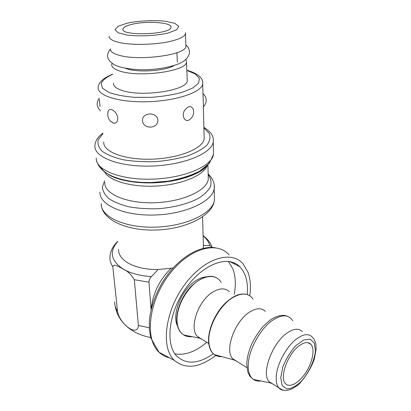 <?xml version="1.0" encoding="UTF-8"?>
<svg xmlns="http://www.w3.org/2000/svg" width="411" height="411" viewBox="0 0 411 411"><rect width="100%" height="100%" fill="white"/><g stroke="black" fill="none" stroke-linecap="round" stroke-linejoin="round"><path stroke-width="0.62" d="M299.47 345.569C304.541 342.019 308.394 341.644 311.024 344.444C315.114 349.139 312.565 362.327 305.758 372.674C299.018 383.088 289.37 388.405 285.321 383.437C279.182 377.308 288.044 353.378 299.47 345.569M131.797 24.372C146.681 20.571 172.887 22.482 171.002 27.424C170.673 34.724 120.033 36.317 122.946 28.934C123.449 27.208 126.398 25.688 131.797 24.372M234.255 294.368C236.048 284.576 235.59 276.079 232.867 268.876L228.336 261.381M174.891 353.809C185.001 355.602 195.605 351.775 206.712 342.332M206.276 276.855C203.471 277.04 200.532 277.995 197.455 279.721C182.479 287.51 171.14 314.004 177.552 326.072M249.801 295.786C251.003 286.791 250.391 278.925 247.967 272.2L243.076 263.857C231.336 249.878 203.923 258.17 184.457 284.946C164.816 311.564 160.67 347.829 174.423 360.478C185.628 369.556 199.407 367.881 215.76 355.453M213.355 353.758C198.359 364.177 186.055 364.85 176.447 355.782C164.801 343.375 169.085 311.004 186.599 287.197C203.964 263.245 228.511 255.026 239.788 266.708L242.844 270.536L245.146 275.216C247.196 280.754 247.874 287.197 247.191 294.543M185.885 45.056L185.942 46.5C186.07 55.007 138.122 61.409 118.486 55.074C112.753 53.363 110.035 51.298 110.338 48.873M157.829 120.125C158.199 129.013 143.218 129.578 142.463 120.7C141.934 112.152 157.161 111.587 157.829 120.125M188.253 120.449C184.256 121.373 181.528 115.373 184.441 110.605C188.202 105.719 191.161 105.283 193.314 109.3C194.403 114.186 192.718 117.906 188.253 120.454M203.46 106.86L202.962 93.415M99.421 99.58L100.032 106.536M113.693 123.228C109.192 121.081 107.266 117.592 107.918 112.758C107.965 106.172 116.883 110.405 117.752 117.921C117.731 121.599 116.38 123.367 113.693 123.223L110.616 121.281M113.457 83.156C113.2 85.909 115.881 88.273 121.502 90.245C140.737 97.535 187.406 90.518 187.246 80.839L187.185 79.2M103.757 141.98C102.729 151.674 124.487 160.095 151.803 159.18C179.098 158.379 202.972 148.525 204.185 138.826L204.108 135.979M174.053 65.555C165.731 70.805 138.887 72.793 127.297 68.935L125.412 68.283M185.864 59.384L186.532 62.107C186.681 71.154 139.308 77.838 119.858 71.067C114.176 69.233 111.473 67.029 111.756 64.455L112.105 63.351M201.744 339.203L199.407 338.125L197.578 336.573C188.495 328.189 198.477 299.753 213.545 291.635C220.178 287.952 225.449 287.967 229.359 291.687M236.828 361.326L234.049 359.949L232.811 358.793C224.123 350.547 234.809 320.847 249.862 311.934C256.495 307.901 261.663 307.726 265.372 311.41M272.961 384.105L270.402 382.903L269.133 381.696C260.934 373.64 272.365 342.651 287.335 332.874C293.927 328.466 298.956 328.076 302.429 331.708M151.191 309.283C152.645 293.896 159.242 280.256 170.976 268.362M117.536 311.492L112.814 266.672C114.171 263.138 119.503 267.268 123.002 268.974C127.348 270.844 131.124 274.425 134.325 279.706L138.373 325.42C137.957 337.236 120.053 324.813 117.536 311.492C115.625 308.42 114.669 305.239 114.664 301.946M173.134 267.951L158.101 269.565C145.823 269.601 135.789 267.407 127.996 262.983C121.61 259.094 118.445 254.553 118.496 249.359M203.337 243.44L203.507 245.552L203.126 248.362M203.404 245.603L209.738 245.506L212.04 247.222C210.905 243.81 208.88 240.738 205.962 238.005L203.101 235.565M151.078 309.755L148.977 282.229C148.982 280.204 149.789 278.324 151.392 276.598L158.101 269.565M233.993 262.819L234.445 263.99M169.496 357.837C165.515 356.948 162.032 355.078 159.042 352.237C144.605 339.167 148.453 302.265 168.531 275.432C188.413 248.434 216.756 240.435 229.076 254.866M186.851 70.425L195.21 73.923L199.34 78.296L198.595 83.156L192.754 88.016L182.191 92.331C173.067 94.771 162.838 96.441 151.51 97.325L134.947 97.35C124.466 96.493 115.83 94.864 109.023 92.47L102.493 88.231L101.096 83.443C102.673 80.15 106.526 77.088 112.645 74.257M163.424 182.15L150.647 182.926M112.64 74.16C103.392 77.92 98.568 82.308 98.167 87.332C96.893 95.593 119.421 102.673 147.939 101.728C176.442 100.88 201.405 92.311 202.71 84.044L202.782 82.303M203.892 127.96L209.127 133.205C210.699 137.099 209.939 141.101 206.856 145.211C202.387 149.244 195.841 152.846 187.221 156.021C177.619 158.785 167.107 160.66 155.687 161.646C144.204 162.026 133.467 161.415 123.475 159.802C114.381 157.665 107.307 154.839 102.247 151.33C98.573 147.575 97.263 143.655 98.327 139.576L102.914 133.714M102.853 133.118C97.813 136.935 95.162 141.117 94.91 145.664C93.785 157.089 119.282 167.143 151.541 166.065C183.784 165.119 211.763 153.385 213.247 141.944L213.335 139.447M96.261 158.045C95.203 169.825 120.495 180.213 152.424 179.139C184.344 178.204 212.035 166.157 213.499 154.361L213.427 150.811M99.981 192.101C99.097 204.817 123.819 216.058 154.855 215.01C185.88 214.11 212.775 201.241 214.188 188.515L214.424 200.085C212.78 215.888 185.942 229.143 156.016 230.021C126.085 231.023 101.121 219.397 101.245 203.64C100.418 216.654 124.939 228.172 155.677 227.129C186.399 226.24 213.026 213.114 214.424 200.085L214.342 196.155M186.666 177.418L185.613 177.192M127.595 180.758L126.855 181.015M208.146 173.925C213.032 178.888 215.04 183.748 214.188 188.515L214.254 185.618M200.774 171.135L200.178 170.858M104.646 180.789L102.416 186.954C102.678 191.136 104.903 195.076 109.09 198.77C114.386 202.191 121.255 204.914 129.701 206.949C138.826 208.475 148.505 209.05 158.744 208.68C174.028 207.427 188.104 203.738 198.272 198.431C204.246 194.67 208.336 190.673 210.55 186.44C211.619 182.222 210.822 178.22 208.161 174.439M202.186 169.594L202.638 169.856L202.217 169.573M104.82 182.499C103.937 193.787 126.393 203.686 154.485 202.736C182.566 201.919 207.031 190.545 208.279 179.247L208.197 175.898M203.861 168.9L203.563 168.638M104.594 172.055C109.84 181.256 132.82 187.642 157.706 185.978C182.597 184.375 203.794 175.158 207.319 165.51M100.916 167.39C105.848 177.182 130.2 184.185 156.971 182.505C183.753 180.897 206.584 171.079 210.149 160.886M168.299 32.983C156.35 35.742 139.843 36.605 127.235 35.12L118.116 32.808L115.023 29.607L118.281 26.196L126.963 23.232C138.579 20.786 153.519 20.031 165.52 21.274L174.762 23.314L178.806 26.335L176.612 29.787L168.299 32.983M185.479 32.669L185.459 33.759C184.719 36.271 180.583 38.572 173.041 40.668C157.716 44.989 130.04 45.647 117.366 42.014C111.587 40.406 108.858 38.454 109.177 36.158M188.197 335.864L186.568 335.535M192.173 336.666C188.962 337.041 186.137 336.47 183.686 334.955C179.725 332.371 177.516 327.829 177.064 321.335C175.923 306.986 187.38 286.457 200.27 279.542C209.728 274.692 216.72 275.627 221.252 282.357M221.935 356.65C219.037 356.83 216.525 356.147 214.393 354.595C210.941 351.97 209.091 347.531 208.839 341.279C208.084 326.575 219.957 305.06 232.857 297.554C241.925 292.447 248.645 292.956 253.027 299.08M261.011 380.976C258.016 381.439 255.452 380.91 253.31 379.394C249.96 376.892 248.265 372.392 248.229 365.893C247.992 350.83 260.327 328.168 273.151 319.907C282.229 314.24 288.769 314.533 292.766 320.78M297.256 338.423C303.832 333.907 308.82 333.455 312.226 337.071C314.132 338.926 315.355 341.464 315.895 344.701L316.09 349.422L314.364 358.942C311.507 367.27 306.611 375.454 299.676 383.489C290.531 391.508 285.044 390.733 282.552 390.003L278.745 387.753C276.922 385.503 276.069 382.132 276.182 377.652C276.331 364.978 286.698 345.738 297.256 338.423M283.924 390.332C281.812 390.219 280.086 389.361 278.745 387.753L269.133 381.696M280.728 377.596L282.891 366.812C286.082 358.86 290.341 351.857 295.658 345.805L303.513 340.041L310.187 339.167L314.394 343.185L315.437 351.143C314.287 361.125 308.748 372.916 301.206 381.439C296.002 386.273 291.204 388.77 286.816 388.934L282.172 385.482L280.728 377.596M117.71 241.416C112.624 246.328 110.03 251.763 109.932 257.723C109.896 260.805 110.857 263.79 112.814 266.672M134.325 279.706L148.977 282.229M149.244 327.778L138.373 325.42M203.111 235.893C206.615 238.755 208.824 241.961 209.738 245.506M151.392 276.598C139.822 275.848 130.359 273.305 123.002 268.974C110.765 260.574 109.007 251.434 117.726 241.56M307.803 342.646L311.024 344.444M123.007 29.684L122.946 28.934M174.423 360.478L159.042 352.237L150.745 337.899L149.342 329.427L149.424 320.102C150.888 306.621 155.651 293.351 163.712 280.297C177.953 258.226 199.309 245.203 215.123 247.705M239.788 266.708L229.682 261.566M202.546 216.951L203.435 246.692M203.388 106.932C207.293 102.267 207.149 97.797 202.967 93.528M99.272 98.126C96.128 102.673 96.544 106.891 100.525 110.79M204.185 138.826L203.317 106.531M203.075 97.525L202.71 84.044C203.019 81.815 202.423 79.739 200.922 77.828C198.318 74.74 193.92 72.305 187.719 70.512L186.846 70.266M96.41 160.187C99.215 171.253 111.289 178.374 132.63 181.554L141.528 182.381L150.786 182.556L167.868 181.189C180.095 178.996 190.668 175.667 199.587 171.202L209.327 163.347L213.499 154.361L213.247 141.944C213.581 137.32 213.016 133.236 203.877 127.276M207.925 164.903L208.207 176.37M202.664 169.841L202.238 169.558M108.319 174.392C117.166 180.486 139.375 184.452 161.312 182.361C183.352 180.424 201.431 172.795 206.132 166.661M185.459 33.759L185.942 46.5M176.925 52.808L177.341 62.123M186.532 62.107L187.246 80.839M199.407 338.125L183.686 334.955L181.256 332.997C178.621 330.192 177.126 326.206 176.781 321.027C176.16 310.146 182.16 295.637 191.182 286.344C201.354 277.153 209.702 274.26 216.227 277.666M208.747 343.617L197.578 336.573M234.049 359.949L214.393 354.595C210.776 351.996 208.824 347.439 208.552 340.93C208.166 328.836 215.693 312.18 225.932 302.542C230.535 298.468 234.748 295.848 238.565 294.672C241.899 293.757 244.874 293.752 247.504 294.651M246.908 367.681L232.811 358.793M270.402 382.903L253.31 379.394L249.842 376.214L247.741 371.878L246.754 364.161C246.908 358.325 248.527 351.682 251.609 344.228C254.743 337.791 258.493 331.96 262.855 326.74C266.867 322.748 269.95 320.107 272.103 318.823C281.16 313.68 285.414 315.489 288.044 316.527M114.926 304.905C116.066 312.488 119.416 319.116 124.98 324.777C128.032 327.829 131.797 330.511 136.272 332.818C140.752 334.96 145.54 336.532 150.647 337.529M185.885 44.989C188.454 47.049 189.651 49.674 189.466 52.865C188.675 57.391 185.13 61.028 178.831 63.772C169.923 67.178 159.257 69.156 146.83 69.695C133.256 70.189 119.396 67.574 114.695 64.917C108.668 61.311 107.692 58.038 107.631 56.579C107.235 54.776 108.124 52.305 110.307 49.161"/></g></svg>
